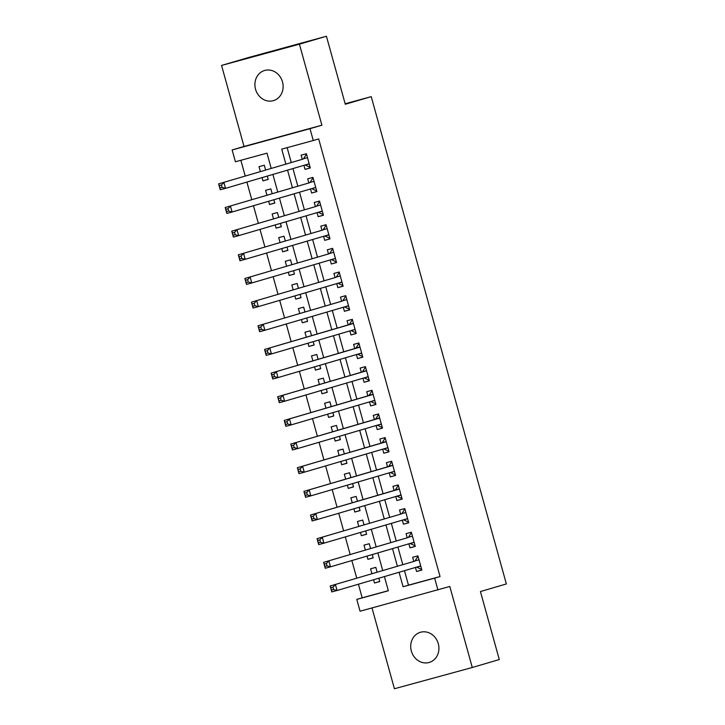 <?xml version="1.0" encoding="UTF-8"?>
<svg xmlns="http://www.w3.org/2000/svg" width="725" height="725" viewBox="0 0 725 725"><rect width="100%" height="100%" fill="white"/><g stroke="black" fill="none" stroke-linecap="round" stroke-linejoin="round"><path stroke-width="1.09" d="M255.544 89.238A15.714 13.956 -106.4 0 0 273.443 100.639A15.714 13.956 -106.4 0 0 282.487 81.88A15.714 13.956 -106.4 0 0 264.589 70.488A15.714 13.956 -106.4 0 0 255.544 89.238M411.347 651.05A15.714 13.956 -106.4 0 0 429.245 662.442A15.714 13.956 -106.4 0 0 438.29 643.691A15.714 13.956 -106.4 0 0 420.391 632.291A15.714 13.956 -106.4 0 0 411.347 651.05M271.222 168.427L266.981 153.156L235.417 161.775L232.136 149.948L310.001 128.688L313.282 140.514L281.717 149.132L285.877 164.131M244.026 146.459L321.891 125.198L299.416 44.18L326.431 36.25L248.566 57.511L221.56 65.44L244.026 146.459L232.136 149.948M372.007 607.958L394.418 688.75L472.283 667.489L449.808 586.471L360.062 611.22L356.782 599.394L388.346 590.775L384.413 576.583M358.413 584.214L362.183 597.808L356.782 599.394M240.854 160.288L245.222 176.066M246.89 182.075L251.783 199.719M253.451 205.728L258.345 223.373M260.012 229.39L264.906 247.026M266.573 253.043L271.467 270.679M273.135 276.696L278.028 294.341M279.696 300.349L284.581 317.994M286.257 324.002L291.142 341.647M292.809 347.665L297.703 365.3M299.371 371.318L304.264 388.953M305.932 394.971L310.826 412.616M312.493 418.624L317.387 436.269M319.054 442.286L323.948 459.922M325.616 465.939L330.509 483.575M332.177 489.593L337.062 507.237M338.738 513.246L343.623 530.89M345.29 536.899L350.184 554.543M351.852 560.561L356.745 578.197M299.416 44.18L221.56 65.44M326.431 36.25L345.29 104.255L371.227 96.642L506.358 583.942L480.43 591.555L499.289 659.56L472.283 667.489M303.938 165.327L305.053 169.369L310.318 167.937L306.376 153.736L301.12 155.177L302.271 159.319M310.499 188.98L311.614 193.022L316.879 191.59L312.937 177.398L307.681 178.83L308.823 182.972M317.052 212.642L318.175 216.675L323.441 215.243L319.498 201.052L314.242 202.483L315.384 206.625M323.613 236.296L324.737 240.337L329.993 238.897L326.06 224.705L320.803 226.146L321.945 230.278M330.174 259.949L331.298 263.991L336.554 262.55L332.621 248.358L327.356 249.799L328.507 253.94M336.735 283.602L337.859 287.644L343.115 286.212L339.182 272.011L333.917 273.452L335.068 277.593M343.297 307.264L344.42 311.297L349.677 309.865L345.743 295.673L340.478 297.105L341.629 301.247M349.858 330.917L350.972 334.959L356.238 333.518L352.305 319.326L347.039 320.758L348.19 324.9M356.419 354.57L357.534 358.612L362.799 357.171L358.857 342.979L353.601 344.42L354.752 348.553M362.98 378.223L364.095 382.265L369.36 380.824L365.418 366.632L360.162 368.073L361.313 372.215M369.532 401.877L370.656 405.918L375.922 404.487L371.979 390.295L366.723 391.727L367.865 395.868M376.094 425.539L377.218 429.572L382.474 428.14L378.541 413.948L373.284 415.38L374.426 419.521M382.655 449.192L383.779 453.234L389.035 451.793L385.102 437.601L379.837 439.033L380.987 443.174M389.216 472.845L390.34 476.887L395.596 475.446L391.663 461.254L386.398 462.695L387.549 466.827M395.778 496.498L396.901 500.54L402.157 499.108L398.224 484.907L392.959 486.348L394.11 490.49M402.339 520.16L403.453 524.193L408.719 522.761L404.786 508.569L399.52 510.001L400.671 514.143M408.9 543.813L410.015 547.846L415.28 546.414L411.338 532.222L406.082 533.654L407.233 537.796M379.719 581.459L374.49 583L373.593 579.755M377.154 572.206L375.813 567.367L370.557 568.808L371.925 573.747M373.167 557.806L367.928 559.338L367.031 556.102M370.593 548.553L369.252 543.714L363.995 545.146L365.364 550.085M366.605 534.153L361.367 535.684L360.47 532.449M364.032 524.9L362.69 520.061L357.434 521.493L358.803 526.432M360.044 510.491L354.806 512.031L353.909 508.796M357.479 501.238L356.138 496.398L350.873 497.839L352.241 502.778M353.483 486.838L348.245 488.378L347.347 485.134M350.918 477.585L349.577 472.745L344.312 474.186L345.68 479.125M346.922 463.184L341.692 464.725L340.786 461.481M344.357 453.932L343.016 449.092L337.75 450.524L339.119 455.472M340.36 439.531L335.131 441.063L334.234 437.827M337.796 430.278L336.454 425.439L331.189 426.871L332.567 431.81M333.799 415.878L328.57 417.41L327.673 414.174M331.234 406.625L329.893 401.786L324.628 403.218L326.005 408.157M327.238 392.216L322.009 393.757L321.112 390.512M324.673 382.963L323.332 378.124L318.076 379.565L319.444 384.504M320.686 368.563L315.447 370.103L314.55 366.859M318.112 359.31L316.771 354.471L311.514 355.912L312.883 360.851M314.124 344.91L308.886 346.441L307.989 343.206M311.551 335.657L310.209 330.817L304.953 332.249L306.322 337.188M307.563 321.257L302.325 322.788L301.428 319.553M304.998 312.004L303.657 307.164L298.392 308.596L299.76 313.535M301.002 297.603L295.764 299.135L294.867 295.9M298.437 288.342L297.096 283.502L291.831 284.943L293.199 289.882M294.441 273.941L289.212 275.482L288.305 272.237M291.876 264.688L290.535 259.849L285.269 261.29L286.638 266.229M287.879 250.288L282.65 251.829L281.753 248.584M285.315 241.035L283.973 236.196L278.708 237.628L280.077 242.576M281.318 226.635L276.089 228.167L275.192 224.931M278.753 217.382L277.412 212.543L272.147 213.975L273.524 218.914M274.757 202.982L269.528 204.513L268.631 201.278M272.192 193.729L270.851 188.89L265.595 190.322L266.963 195.261M362.183 597.808L388.319 590.676M374.49 583L379.746 581.559L378.822 578.224M367.928 559.338L373.194 557.906L372.26 554.562M361.367 535.684L366.632 534.252L365.708 530.908M354.806 512.031L360.071 510.599L359.147 507.255M348.245 488.378L353.51 486.937L352.586 483.602M341.692 464.725L346.949 463.284L346.024 459.949M335.131 441.063L340.388 439.631L339.463 436.287M328.57 417.41L333.826 415.978L332.902 412.634M322.009 393.757L327.265 392.316L326.341 388.981M315.447 370.103L320.713 368.663L319.779 365.327M308.886 346.441L314.152 345.009L313.227 341.665M302.325 322.788L307.59 321.356L306.666 318.012M295.764 299.135L301.029 297.703L300.105 294.359M289.212 275.482L294.468 274.041L293.543 270.706M282.65 251.829L287.907 250.388L286.982 247.053M276.089 228.167L281.345 226.735L280.421 223.391M269.528 204.513L274.784 203.082L273.86 199.738M262.069 177.616L262.967 180.86L268.232 179.419L267.298 176.084M265.631 170.067L264.29 165.227L259.033 166.668L260.402 171.608M404.468 570.693L408.483 585.166L440.048 576.547L318.683 138.928L313.282 140.514M287.145 147.655L291.278 162.545M292.945 168.553L297.839 186.198M299.507 192.207L304.4 209.851M306.068 215.869L310.962 233.504M312.629 239.522L317.514 257.167M319.181 263.175L324.075 280.82M325.743 286.828L330.636 304.473M332.304 310.49L337.197 328.126M338.865 334.143L343.759 351.779M345.426 357.797L350.32 375.441M351.987 381.45L356.881 399.094M358.549 405.103L363.442 422.748M365.11 428.765L369.995 446.401M371.662 452.418L376.556 470.063M378.223 476.071L383.117 493.716M384.785 499.724L389.678 517.369M391.346 523.387L396.24 541.022M397.907 547.04L402.801 564.675M415.461 567.467L416.576 571.508L421.841 570.067L417.899 555.876L412.643 557.317L413.794 561.449M371.227 96.642L345.154 103.766M321.891 125.198L310.001 128.688M440.048 576.547L434.647 578.133L437.927 589.96M382.746 570.566L377.852 552.921M376.184 546.913L371.291 529.268M369.623 523.26L364.729 505.615M363.062 499.597L358.168 481.962M356.501 475.944L351.607 458.309M349.939 452.291L345.055 434.647M343.387 428.638L338.493 410.993M336.826 404.985L331.932 387.34M330.265 381.323L325.371 363.687M323.703 357.67L318.81 340.025M317.142 334.017L312.248 316.372M310.581 310.363L305.687 292.719M304.02 286.701L299.126 269.066M297.458 263.048L292.574 245.413M290.906 239.395L286.013 221.75M284.345 215.742L279.451 198.097M277.784 192.089L272.89 174.444M399.067 572.279L403.082 586.752L434.647 578.133M287.544 170.139L292.438 187.784M294.105 193.792L298.999 211.437M300.667 217.455L305.551 235.09M307.219 241.108L312.112 258.752M313.78 264.761L318.674 282.406M320.341 288.414L325.235 306.059M326.903 312.076L331.796 329.712M333.464 335.729L338.358 353.365M340.025 359.382L344.919 377.027M346.586 383.036L351.48 400.68M353.147 406.689L358.032 424.333M359.7 430.351L364.593 447.987M366.261 454.004L371.155 471.649M372.822 477.657L377.716 495.302M379.383 501.31L384.277 518.955M385.945 524.972L390.838 542.608M392.506 548.626L397.4 566.261M408.483 585.166L403.082 586.752M421.814 569.968L416.576 571.508M268.205 179.32L262.967 180.86M415.253 546.315L410.015 547.846M408.692 522.662L403.453 524.193M402.13 499.008L396.901 500.54M395.569 475.346L390.34 476.887M389.008 451.693L383.779 453.234M382.447 428.04L377.218 429.572M375.894 404.387L370.656 405.918M369.333 380.725L364.095 382.265M362.772 357.072L357.534 358.612M356.211 333.418L350.972 334.959M349.649 309.765L344.42 311.297M343.088 286.112L337.859 287.644M336.527 262.45L331.298 263.991M329.966 238.797L324.737 240.337M323.404 215.144L318.175 216.675M316.852 191.491L311.614 193.022M310.291 167.828L305.053 169.369M420.736 566.08L416.748 567.168L420.681 569.025L421.488 568.799M418.207 556.963L417.401 557.199L418.207 556.972M332.929 587.187L330.827 587.757L331.479 590.123L333.582 589.552L332.929 587.187L335.421 584.567L337.062 590.485L331.796 591.917L330.156 585.999L414.655 561.195A2.456 1.124 74.7 0 0 415.008 560.905L417.401 557.199M420.69 565.926L337.062 590.485L333.582 589.552M330.827 587.757L330.156 585.999L414.655 561.195M331.479 590.123L331.796 591.917M414.174 542.418L410.187 543.514L414.12 545.363L414.927 545.146M411.646 533.301L410.839 533.537L411.646 533.319M326.368 563.533L324.265 564.104L324.918 566.47L327.029 565.899L326.368 563.533L328.86 560.914L330.5 566.823L325.244 568.264L323.604 562.346L408.093 537.542A2.456 1.124 74.7 0 0 408.447 537.252L410.839 533.537M414.129 542.273L330.5 566.823L327.029 565.899M324.265 564.104L323.604 562.346L408.093 537.542M324.918 566.47L325.244 568.264M407.613 518.765L403.626 519.852L407.559 521.71L408.365 521.493M405.085 509.648L404.278 509.883L405.085 509.666M319.807 539.871L317.704 540.451L318.366 542.817L320.468 542.237L319.807 539.871L322.299 537.261L323.939 543.17L318.683 544.611L317.042 538.693L401.532 513.889A2.456 1.124 74.7 0 0 401.886 513.599L404.278 509.883M407.568 518.62L323.939 543.17L320.468 542.237M317.704 540.451L317.042 538.693L401.532 513.889M318.366 542.817L318.683 544.611M401.052 495.112L397.064 496.199L400.998 498.057L401.804 497.839M398.523 485.995L397.717 486.23L398.523 486.013M313.245 516.218L311.143 516.798L311.804 519.163L313.907 518.583L313.245 516.218L315.737 513.599L317.378 519.517L312.122 520.949L310.481 515.04L399.366 489.049M401.007 494.967L317.378 519.517L313.907 518.583M311.143 516.798L310.481 515.04L394.971 490.236A2.456 1.124 74.7 0 0 395.333 489.946L397.717 486.23M311.804 519.163L312.122 520.949M394.491 471.458L390.503 472.546L394.436 474.404L395.243 474.177M391.962 462.342L391.156 462.577L391.962 462.351M306.693 492.565L304.582 493.136L305.243 495.501L307.346 494.93L306.693 492.565L309.176 489.946L310.817 495.864L305.56 497.296L303.92 491.387L392.814 465.396M394.454 471.313L310.817 495.864L307.346 494.93M304.582 493.136L303.92 491.387L388.41 466.574A2.456 1.124 74.7 0 0 388.772 466.293L391.156 462.577M305.243 495.501L305.56 497.296M387.929 447.805L383.942 448.893L387.875 450.751L388.691 450.524M385.401 438.679L384.594 438.915L385.41 438.697M300.132 468.912L298.029 469.483L298.682 471.848L300.784 471.277L300.132 468.912L302.624 466.293L304.264 472.202L298.999 473.642L297.359 467.725L386.253 441.743M387.893 447.651L304.264 472.202L300.784 471.277M298.029 469.483L297.359 467.725L381.858 442.921A2.456 1.124 74.7 0 0 382.211 442.631L384.594 438.915M298.682 471.848L298.999 473.642M381.368 424.143L377.381 425.231L381.323 427.088L382.129 426.871M378.84 415.026L378.042 415.262L378.849 415.044M293.571 445.25L291.468 445.83L292.121 448.195L294.223 447.624L293.571 445.25L296.063 442.64L297.703 448.548L292.438 449.989L290.798 444.072L379.692 418.089M381.332 423.998L297.703 448.548L294.223 447.624M291.468 445.83L290.798 444.072L375.296 419.267A2.456 1.124 74.7 0 0 375.65 418.978L378.042 415.262M292.121 448.195L292.438 449.989M374.807 400.49L370.819 401.577L374.762 403.435L375.568 403.218M372.278 391.373L371.481 391.609L372.288 391.391M287.009 421.597L284.907 422.177L285.559 424.542L287.662 423.962L287.009 421.597L289.502 418.978L291.142 424.895L285.877 426.327L284.236 420.418L373.13 394.427M374.771 400.345L291.142 424.895L287.662 423.962M284.907 422.177L284.236 420.418L368.735 395.614A2.456 1.124 74.7 0 0 369.088 395.324L371.481 391.609M285.559 424.542L285.877 426.327M368.246 376.837L364.267 377.924L368.2 379.782L369.007 379.565M365.717 367.72L364.92 367.956L365.726 367.738M280.448 397.943L278.346 398.514L278.998 400.88L281.101 400.309L280.448 397.943L282.94 395.324L284.581 401.242L279.315 402.674L277.675 396.765L366.569 370.774M368.209 376.692L284.581 401.242L281.101 400.309M278.346 398.514L277.675 396.765L362.174 371.961A2.456 1.124 74.7 0 0 362.527 371.671L364.92 367.956M278.998 400.88L279.315 402.674M361.693 353.184L357.706 354.271L361.639 356.129L362.446 355.903M359.165 344.067L358.358 344.303L359.165 344.076M273.887 374.29L271.784 374.861L272.437 377.227L274.548 376.656L273.887 374.29L276.379 371.671L278.019 377.589L272.763 379.021L271.123 373.112L360.008 347.121M361.648 353.03L278.019 377.589L274.548 376.656M271.784 374.861L271.123 373.112L355.612 348.299A2.456 1.124 74.7 0 0 355.966 348.009L358.358 344.303M272.437 377.227L272.763 379.021M355.132 329.522L351.145 330.618L355.078 332.476L355.884 332.249M352.604 320.405L351.797 320.64L352.604 320.423M267.326 350.637L265.223 351.208L265.885 353.573L267.987 353.002L267.326 350.637L269.818 348.018L271.458 353.927L266.202 355.368L264.562 349.45L353.447 323.468M355.087 329.377L271.458 353.927L267.987 353.002M265.223 351.208L264.562 349.45L349.051 324.646A2.456 1.124 74.7 0 0 349.405 324.356L351.797 320.64M265.885 353.573L266.202 355.368M348.571 305.868L344.583 306.956L348.517 308.814L349.323 308.596M346.042 296.752L345.236 296.987L346.042 296.77M260.764 326.975L258.662 327.555L259.323 329.92L261.426 329.34L260.764 326.975L263.257 324.365L264.897 330.274L259.641 331.715L258 325.797L342.49 300.993A2.456 1.124 74.7 0 0 342.853 300.703L345.236 296.987M348.526 305.723L264.897 330.274L261.426 329.34M258.662 327.555L258 325.797L342.49 300.993M259.323 329.92L259.641 331.715M342.01 282.215L338.022 283.303L341.955 285.161L342.762 284.943M339.481 273.098L338.675 273.334L339.481 273.117M254.212 303.322L252.101 303.902L252.762 306.267L254.865 305.687L254.212 303.322L256.695 300.703L258.336 306.621L253.079 308.053L251.439 302.144L335.929 277.34A2.456 1.124 74.7 0 0 336.291 277.05L338.675 273.334M341.964 282.07L258.336 306.621L254.865 305.687M252.101 303.902L251.439 302.144L335.929 277.34M252.762 306.267L253.079 308.053M335.448 258.562L331.461 259.65L335.394 261.507L336.21 261.29M332.92 249.445L332.113 249.681L332.929 249.454M247.651 279.669L245.539 280.24L246.201 282.605L248.303 282.034L247.651 279.669L250.143 277.05L251.783 282.968L246.518 284.399L244.878 278.491L329.377 253.687A2.456 1.124 74.7 0 0 329.73 253.397L332.113 249.681M335.412 258.417L251.783 282.968L248.303 282.034M245.539 280.24L244.878 278.491L329.377 253.687M246.201 282.605L246.518 284.399M328.887 234.909L324.9 235.997L328.842 237.854L329.648 237.628M326.359 225.792L325.561 226.028L326.368 225.801M241.09 256.016L238.987 256.587L239.64 258.952L241.742 258.381L241.09 256.016L243.582 253.397L245.222 259.305L239.957 260.746L238.317 254.828L322.815 230.024A2.456 1.124 74.7 0 0 323.169 229.734L325.561 226.028M328.851 234.755L245.222 259.305L241.742 258.381M238.987 256.587L238.317 254.828L322.815 230.024M239.64 258.952L239.957 260.746M322.326 211.247L318.338 212.334L322.281 214.192L323.087 213.975M319.798 202.13L319 202.366L319.807 202.148M234.528 232.362L232.426 232.933L233.078 235.299L235.181 234.728L234.528 232.362L237.021 229.743L238.661 235.652L233.396 237.093L231.755 231.175L316.254 206.371A2.456 1.124 74.7 0 0 316.608 206.081L319 202.366M322.29 211.102L238.661 235.652L235.181 234.728M232.426 232.933L231.755 231.175L316.254 206.371M233.078 235.299L233.396 237.093M315.765 187.594L311.786 188.681L315.719 190.539L316.526 190.322M313.236 178.477L312.439 178.712L313.245 178.495M227.967 208.7L225.865 209.28L226.517 211.646L228.62 211.066L227.967 208.7L230.459 206.081L232.1 211.999L226.834 213.44L225.194 207.522L309.693 182.718A2.456 1.124 74.7 0 0 310.046 182.428L312.439 178.712M315.728 187.449L232.1 211.999L228.62 211.066M225.865 209.28L225.194 207.522L309.693 182.718M226.517 211.646L226.834 213.44M309.212 163.941L305.225 165.028L309.158 166.886L309.965 166.668M306.684 154.824L305.877 155.059L306.684 154.842M221.406 185.047L219.303 185.618L219.956 187.993L222.067 187.413L221.406 185.047L223.898 182.428L225.538 188.346L220.273 189.778L218.642 183.869L303.132 159.065A2.456 1.124 74.7 0 0 303.485 158.775L305.877 155.059M309.167 163.796L225.538 188.346L222.067 187.413M219.303 185.618L218.642 183.869L303.132 159.065M219.956 187.993L220.273 189.778M418.996 559.818L415.008 560.905M412.434 536.165L408.447 537.252M405.873 512.512L401.886 513.599M399.366 489.031L394.971 490.236M399.312 488.858L395.333 489.946M392.805 465.377L388.41 466.574M392.76 465.196L388.772 466.293M386.244 441.724L381.858 442.921M386.198 441.543L382.211 442.631M379.683 418.071L375.296 419.267M379.637 417.89L375.65 418.978M373.121 394.418L368.735 395.614M373.076 394.237L369.088 395.324M366.569 370.756L362.174 371.961M366.515 370.584L362.527 371.671M360.008 347.103L355.612 348.299M359.953 346.922L355.966 348.009M353.447 323.45L349.051 324.646M353.392 323.268L349.405 324.356M346.831 299.615L342.853 300.703M340.279 275.962L336.291 277.05M333.718 252.3L329.73 253.397M327.156 228.647L323.169 229.734M320.595 204.994L316.608 206.081M314.034 181.341L310.046 182.428M307.472 157.688L303.485 158.775"/></g></svg>
